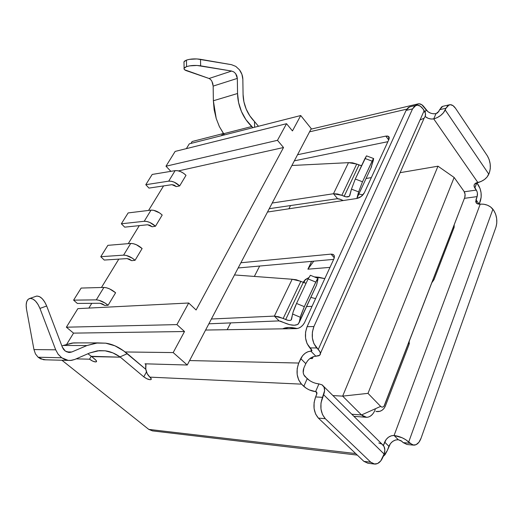 <?xml version="1.0" encoding="UTF-8"?>
<svg xmlns="http://www.w3.org/2000/svg" width="523" height="523" viewBox="0 0 523 523"><rect width="100%" height="100%" fill="white"/><g stroke="black" fill="none" stroke-linecap="round" stroke-linejoin="round"><path stroke-width="0.78" d="M209.056 78.489L184.665 69.794L183.991 68.703L184.652 67.598L186.561 66.617L189.516 65.878L197.014 65.467L231.637 71.05L209.056 78.489L231.637 71.05L233.788 71.906L235.631 73.599L237.331 78.404L213.162 86.092L237.331 78.404L237.553 93.506L213.364 100.756L216.215 118.492L219.294 126.416L223.556 133.731L251.707 126.533L252.897 127.684L224.406 134.921L223.556 133.731L251.707 126.533C247.176 122.003 243.757 116.995 241.449 111.504C238.939 105.548 237.638 99.547 237.553 93.506L213.364 100.756L213.162 86.092L211.926 81.294L210.599 79.489L209.056 78.489L186.561 70.749C184.554 70.03 183.73 69.199 184.096 68.265L186.561 66.617L186.45 60.106L183.985 61.792L183.998 62.708M71.801 351.979L69.716 352.463L65.31 351.09L62.329 347.128L46.678 306.001L62.329 347.128L63.551 349.357L65.31 351.09L68.52 352.41L71.801 351.979L86.916 345.553L63.283 345.455L61.904 346.023L63.283 345.455L86.916 345.553L97.677 342.898L105.659 343.166C111.687 343.99 117.649 346.54 123.546 350.822L114.949 345.821L105.659 343.166L96.14 343.055L86.916 345.553L71.801 351.979L66.741 351.907L71.801 351.979M35.616 296.43L36.963 296.051L39.513 296.633L42.2 298.672L44.69 301.928L46.678 306.001L39.951 308.42L55.693 349.809L33.956 349.573L26.503 309.152L26.157 305.04L26.719 301.621L28.131 299.306L30.229 298.385L32.779 298.986L35.459 301.045L37.957 304.321L39.951 308.42L55.693 349.809L33.956 349.573L35.453 353.888L38.101 357.229L61.701 357.771L57.955 354.006M196.105 309.989L283.525 147.519L178.5 170.89L283.525 147.519L277.478 140.314L283.525 147.519L196.105 309.989L188.698 303.007L77.862 308.635L66.375 327.195L73.547 333.125L66.774 344.206L73.547 333.125L184.514 331.53L73.547 333.125L66.375 327.195L176.924 324.6L66.375 327.195L77.862 308.635L188.698 303.007L196.105 309.989M163.568 185.913L148.578 210.429L163.568 185.913M139.288 225.629L128.266 243.646L139.288 225.629M118.806 259.12L101.455 287.493L118.806 259.12M91.773 303.327L88.864 308.08L91.773 303.327M142.119 248.53L135.065 260.291L131.737 260.67L129.397 259.133L127.109 258.591L131.737 260.67L135.065 260.291L142.119 248.53C138.242 245.176 134.444 243.483 130.717 243.443L123.578 255.139C127.311 255.224 131.142 256.943 135.065 260.291L132.365 258.185L126.167 255.407L123.578 255.139L100.762 256.708L107.875 245.339L130.717 243.443L123.578 255.139L100.762 256.708L104.267 260.055L127.109 258.591L104.267 260.055L100.762 256.708L107.875 245.339L130.717 243.443L133.3 243.685L136.359 244.731L142.119 248.53M115.603 292.756L108.098 305.262L104.796 305.439L102.358 303.889L100.043 303.262L104.796 305.439L108.098 305.262L115.603 292.756C111.53 289.422 107.627 287.643 103.894 287.421L96.304 299.862C100.043 300.137 103.972 301.941 108.098 305.262L105.273 303.163L98.912 300.248L96.304 299.862L73.612 300.137L81.157 288.062L103.894 287.421L96.304 299.862L73.612 300.137L77.312 303.432L100.043 303.262L77.312 303.432L73.612 300.137L81.157 288.062L103.894 287.421L106.496 287.774L109.621 288.905L115.603 292.756M162.202 215.038L155.481 226.243L152.141 226.766L149.866 225.243L147.61 224.759L152.141 226.766L155.481 226.243L162.202 215.038C158.476 211.671 154.749 210.037 151.029 210.135L144.23 221.281C147.957 221.229 151.703 222.883 155.481 226.243L149.833 222.465L146.806 221.464L144.23 221.281L121.356 223.779L128.142 212.926L151.029 210.135L144.23 221.281L121.356 223.779L124.709 227.152L147.61 224.759L124.709 227.152L121.356 223.779L128.142 212.926L151.029 210.135L153.599 210.292L159.626 212.933L162.202 215.038M186.005 175.336L179.67 185.907L176.323 186.587L174.126 185.083L171.904 184.671L176.323 186.587L179.67 185.907L186.005 175.336C182.449 171.962 178.82 170.4 175.113 170.642L168.7 181.154C172.407 180.951 176.068 182.54 179.67 185.907L174.224 182.174L171.256 181.246L168.7 181.154L145.786 184.697L152.2 174.44L175.113 170.642L168.7 181.154L145.786 184.697L148.97 188.097L171.904 184.671L148.97 188.097L145.786 184.697L152.2 174.44L175.113 170.642L177.663 170.707L180.618 171.616L183.54 173.237L186.005 175.336M309.629 380.594L304.935 376.468C303.026 374.148 302.66 371.35 303.83 368.068L305.805 363.655L300.745 358.615L298.744 363.047L297.188 368.558L297.175 374.52L298.698 379.999L301.523 384.144L303.811 386.36C307.269 389.347 311.198 391.099 315.591 391.609L318.925 383.902L315.591 391.609L316.369 391.851L316.735 394.322L315.611 396.931L316.99 393.322L316.369 391.851L315.591 391.609L316.99 392.976L315.591 391.609L309.348 389.923L306.256 388.262L301.523 384.144L149.879 377.129L147.192 373.67L145.786 369.12L145.963 363.838C145.074 369.395 146.381 373.827 149.879 377.129L301.523 384.144C296.704 378.332 295.776 371.297 298.744 363.047L189.594 360.563L240.894 262.755L205.591 330.052L296.476 328.614C299.869 328.202 302.562 326.189 304.556 322.58L333.831 259.022C334.7 256.989 334.543 255.512 333.367 254.596L331.059 254.119L334.269 257.774L331.059 254.119L240.894 262.755L297.548 154.736L267.495 212.037L356.889 198.472C360.177 197.694 362.668 195.779 364.374 192.726L388.857 139.576L388.563 136.431L385.837 136.111L388.687 139.942L385.837 136.111L297.548 154.736L311.244 128.632L300.732 115.537L292.455 130.92L286.539 123.703L175.14 151.422L165.987 166.216L175.14 151.422L286.539 123.703L292.455 130.92L300.732 115.537L252.897 127.684L300.732 115.537L311.244 128.632L309.557 131.835L406.789 109.137L309.557 131.835L297.548 154.736L385.837 136.111L387.628 136.045L388.831 136.68L389.269 137.915L388.857 139.576L364.374 192.726L361.23 196.458L356.889 198.472L267.495 212.037L240.894 262.755L331.059 254.119L332.876 254.335L334.047 255.335L334.387 256.983L333.831 259.022L304.556 322.58L303.098 324.855L301.045 326.81L298.718 328.13L296.476 328.614L205.591 330.052L189.594 360.563L298.744 363.047L302.556 355.732L305.112 353.306L308.014 351.698L310.852 351.149L311.545 349.593L310.852 351.149L311.95 350.665L309.897 347.913L316.729 347.952C311.917 341.885 310.982 334.753 313.918 326.548L307.106 326.672C304.157 334.812 305.086 341.892 309.897 347.913L316.729 347.952L318.252 349.508L320.135 352.142L320.324 354.339L318.821 355.771L315.872 356.235L310.852 351.149L315.872 356.235C311.597 356.627 308.243 359.098 305.805 363.655L307.622 360.759M425.232 116.276L425.467 113.524L423.055 108.974L420.315 106.169L417.354 105.156L414.628 106.11L412.549 108.902L406.09 110.405L307.106 326.672L406.09 110.405L408.175 107.627L410.372 106.699L409.457 106.914L406.09 110.405L412.549 108.902L313.918 326.548L307.106 326.672L305.563 332.125L305.556 338.093L307.079 343.65L311.42 349.462L311.76 350.92L310.852 351.149C306.576 351.561 303.203 354.051 300.745 358.615L305.805 363.655L303.83 368.068L303.209 372.631L303.817 374.814L307.204 378.691L303.811 386.36L307.204 378.691C310.636 381.685 314.545 383.424 318.925 383.902L315.944 383.405M433.312 113.772L435.999 113.635L437.705 112.791L441.49 107.032L442.752 106.326L439.608 109.68L445.975 108.248L443.432 112.824L440.601 115.511L437.189 117.642L433.724 118.884C430.638 119.388 427.775 118.597 425.134 116.505L428.206 118.329L431.03 119.015L433.724 118.884L477.8 182.429L475.662 183.142L474.354 184.449L474.067 186.155L476.29 190.071L464.293 191.784L476.29 190.071C477.512 192.137 477.787 194.314 477.12 196.609L464.411 198.341L477.12 196.609L475.682 201.623L476.381 203.159L477.97 204.048L480.206 204.14L394.087 435.476L391.309 435.79L388.55 437.156L386.222 439.372L383.405 445.465L384.667 442.105C386.719 437.738 389.857 435.528 394.087 435.476L402.109 437.751L405.887 439.784L409.947 443.288L403.148 442.608L401.2 440.791L398.271 439.719L395.499 440.02L392.747 441.373L390.433 443.582L387.301 450.558L383.169 456.501L385.02 454.709L387.301 450.558L388.89 446.309L384.667 442.105L388.89 446.309C390.923 441.948 394.048 439.758 398.271 439.719L394.087 435.476L398.271 439.719L401.899 441.347L403.148 442.608L406.999 444.478L413.163 445.106M337.06 198.74L269.247 208.69L337.06 198.74L340.401 199.335L342.702 200.322L338.963 198.864L337.06 198.74M360.877 165.543L356.719 164.052L341.833 195.308L346.069 196.864L349.174 196.38L349.848 195.406L351.463 189.123L349.416 196.164C348.24 197.151 346.488 197.197 344.154 196.295L358.987 165.013L356.719 164.052L341.833 195.308L337.512 193.981L333.478 193.739L272.221 203.029L333.478 193.739L348.488 162.66L291.906 165.49L348.488 162.66L333.478 193.739L341.833 195.308L344.154 196.295L358.987 165.013L361.622 165.601M356.941 198.152L371.591 166.595L356.941 198.152L358.634 191.895L356.941 198.152M343.238 200.544L342.702 200.322L343.238 200.544M370.977 167.922L373.409 160.136L373.553 158.567L372.991 159.378L362.491 181.788L358.634 191.895L351.463 189.123L355.287 179.023L362.491 181.788L372.101 161.149L364.995 158.462L355.287 179.023L366.479 155.9L364.995 158.462L372.101 161.149L373.67 158.561L370.97 167.935M356.719 164.052L348.488 162.66L352.476 162.803L356.719 164.052M305.314 283.074L296.332 279.779L292.167 279.256L234.5 274.948L292.167 279.256L274.366 316.108L283.191 318.409L300.856 281.328L292.167 279.256L274.366 316.108L211.384 319.01L274.366 316.108L279.119 320.913L289.677 324.678L294.266 325.254L297.613 324.522L299.169 322.586L300.869 315.317L304.321 306.674L296.548 303.451L293.109 312.081L291.154 320.004C290.03 320.743 288.212 320.586 285.695 319.533L283.191 318.409L300.856 281.328L303.307 282.413L285.695 319.533L303.307 282.413L306.105 283.204M310.407 275.288L308.112 278.942L296.548 303.451L308.112 278.942L315.774 282.074L304.321 306.674L316.879 279.857L318.03 278.445L316.578 285.081L298.254 324.083C295.423 325.934 290.866 325.541 284.597 322.913L280.576 321.22L278.582 320.913L279.119 320.913L274.366 316.108L278.576 316.761L287.748 320.246L289.585 320.468L290.919 320.168L291.527 319.383L292.586 314.022L300.32 317.258L292.586 314.022C293.226 311.342 294.547 307.818 296.548 303.451L304.321 306.674L300.32 317.258L299.169 322.586L316.578 285.081L317.906 279.445L318.004 278.386L315.774 282.074L308.112 278.942L310.401 275.288L317.938 278.36M208.873 323.802L278.582 320.913L208.873 323.802M91.335 356.313L120.349 357.17L143.786 376.841L120.002 356.882L112.863 352.881L105.188 350.815L97.356 350.822L89.793 352.94L74.724 359.478L70.494 360.471L68.167 360.386L71.527 360.373L74.724 359.478L89.793 352.94L99.324 350.619L105.188 350.815C110.163 351.423 115.106 353.45 120.002 356.882L127.337 353.672L145.819 369.343L123.546 350.822L127.337 353.672L120.002 356.882L120.349 357.17L91.682 356.594L87.923 353.751M55.693 349.809L58.164 354.287L61.701 357.771L64.832 359.504L68.167 360.386L61.701 357.771L38.101 357.229L43.553 359.726L45.664 359.811L40.657 358.883L38.101 357.229L35.453 353.888L33.956 349.573L26.503 309.152C25.588 303.052 26.699 299.483 29.824 298.437C33.655 298.313 37.028 301.64 39.951 308.42L46.678 306.001C43.775 299.261 40.395 295.966 36.558 296.103L35.623 296.423M78.738 342.892L73.593 342.892L63.283 345.455L72.161 343.042L78.744 342.892M91.682 356.594L95.009 359.321C96.395 360.504 96.84 361.328 96.356 361.785C94.774 362.191 92.506 361.321 89.538 359.19L91.27 356.255L89.538 359.19L76.136 358.863L89.538 359.19L92.669 361.112L95.565 361.955L96.369 361.779L96.069 360.354L91.682 356.594M143.786 376.841L146.46 371.964L143.786 376.841L146.97 378.815L150.068 379.718L150.99 379.574L151.284 379.025L149.879 377.129C151.173 378.26 151.565 379.064 151.055 379.528C149.297 379.979 146.871 379.083 143.786 376.841M415.543 105.483L417.609 103.999C419.995 103.299 422.283 104.456 424.46 107.457L427.971 111.706L430.521 113.105M152.566 430.906L148.78 429.403L61.923 360.242L148.78 429.403L355.686 453.559L148.78 429.403L152.546 430.9L357.301 455.095M478.257 184.881C481.284 190.026 481.977 195.458 480.33 201.165L479.192 204.205L481.167 197.263L481.068 192.81L480.049 188.47L476.813 182.802L478.257 184.881M192.124 141.517L190.973 143.413L192.124 141.517L222.713 133.685L224.249 134.96L222.713 133.685L192.124 141.517M453.912 227.891L452.983 227.995L453.912 227.891M409.313 343.578L408.43 343.578L409.313 343.578M254.753 121.846L258.486 126.265L254.498 121.539L254.629 127.246L254.498 121.539C250.837 117.78 248.072 113.648 246.215 109.137C244.195 104.254 243.143 99.337 243.071 94.402L243.921 101.854L246.215 109.137L249.811 115.818L254.753 121.846M221.562 135.647L222.713 133.685L221.562 135.647M431.959 282.531L433.992 279.668L454.134 227.328L454.199 224.831L454.134 227.328L433.992 279.668L431.965 282.531M409.032 344.52L409.241 341.473L409.032 344.52L385.288 406.234L409.032 344.52M375.959 411.483L379.94 411.32L382.156 410.195L384.032 408.404L385.288 406.234C383.614 409.699 381.104 411.49 377.737 411.614L375.959 411.483M313.042 356.771L319.586 355.326C321.07 353.999 320.625 352.057 318.252 349.508L424.192 110.608L423.055 108.974C420.78 105.855 418.4 104.665 415.909 105.398L412.549 108.902L313.918 326.548L312.388 332.046L312.381 338.061L313.911 343.657L318.252 349.508L424.192 110.608C425.944 113.308 425.997 115.675 424.349 117.701L320.455 353.365M294.351 160.836L387.889 141.681L294.351 160.836M238.161 267.966L333.667 259.382L238.161 267.966M374.069 464.012L367.898 463.241L363.91 461.378L370.794 462.227L325.293 418.688L322.501 414.589L320.978 409.071L320.978 403.004L323.606 394.715L384.091 454.029L383.137 456.579C381.13 461.554 378.345 464.064 374.782 464.104L370.794 462.227L363.91 461.378L318.402 418.112L325.293 418.688C320.527 412.967 319.592 405.855 322.488 397.336L315.611 396.931C312.708 405.377 313.637 412.438 318.402 418.112L325.293 418.688L370.794 462.227L374.069 464.012L377.56 463.548L380.744 460.926L384.091 454.029L323.606 394.715C325.326 390.223 324.829 386.948 322.122 384.876L318.925 383.902L322.063 384.836L324.064 387.216L324.613 390.681L322.488 397.336L315.611 396.931L314.094 402.553L314.094 408.574L315.611 414.046L318.402 418.112L363.91 461.378L367.917 463.241M323.567 386.307L382.012 444.145C384.836 446.361 385.529 449.656 384.091 454.029L384.85 450.068L384.085 446.583L381.953 444.099L378.776 442.981M476.728 182.671L474.838 187.992L477.015 191.51L477.421 193.255L477.12 196.609L475.969 199.668L476.616 203.382L480.206 204.14C485.553 203.865 489.783 205.552 492.901 209.213L408.705 442.02L492.901 209.213L493.862 210.586L490.626 206.945L487.403 205.179L483.736 204.199L480.206 204.14L394.087 435.476C399.899 436.339 404.769 438.522 408.705 442.02L412.902 445.053L416.06 444.687L418.916 442.281L421.061 438.215L495.961 227.132L421.061 438.215C419.328 442.746 416.909 445.066 413.791 445.165L409.947 443.288L403.148 442.608L407.025 444.478M493.862 210.586C496.883 215.724 497.576 221.236 495.961 227.132L496.778 223.118L496.667 218.575L495.647 214.175L493.862 210.586M476.813 182.802L474.838 187.992C473.838 186.482 473.786 185.135 474.688 183.952L481.199 181.416L484.494 179.487L487.168 176.937L489.463 172.433L488.809 174.172L445.23 109.993L445.975 108.248L449.1 104.875C451.342 104.24 453.48 105.391 455.533 108.32L487.364 155.854C490.404 161.195 491.104 166.726 489.463 172.433L490.299 168.517L490.188 164.006L489.162 159.561L487.364 155.854L455.533 108.32L453.023 105.646L450.329 104.678L447.851 105.587L445.975 108.248L439.608 109.68L438.856 111.419L435.999 113.635L433.724 118.884L435.999 113.635C431.972 114.171 428.67 112.896 426.101 109.817L421.832 104.75L418.988 103.776L416.373 104.685L415.537 105.483M420.669 119.695L423.538 118.44M475.969 199.668L479.173 204.205L475.969 199.668M425.062 112.17L426.101 109.817L425.062 112.17M488.809 174.172L445.23 109.993C442.883 114.374 439.045 117.335 433.724 118.884L477.8 182.429C483.036 181.239 486.704 178.487 488.809 174.172M242.849 79.359L243.071 94.402L242.849 79.359C242.803 76.038 241.672 72.847 239.456 69.794L241.927 74.344L242.849 79.359M183.887 62.244L184.541 61.113L186.45 60.106L189.404 59.354L196.896 58.936L231.499 64.675L235.795 66.395L239.456 69.794L235.762 66.369M213.162 86.092L213.364 100.756L214.149 109.673L216.215 118.492L219.418 126.677L224.406 134.921L252.897 127.684L245.908 119.636L241.449 111.504L238.606 102.619L237.553 93.506L237.331 78.404L236.873 75.881L235.631 73.599L233.788 71.906L231.637 71.05L200.629 65.846L200.505 59.321C195.236 58.569 190.549 58.824 186.45 60.106L186.561 66.617C190.666 65.368 195.354 65.107 200.629 65.846L200.505 59.321L231.499 64.675M212.534 82.667L213.031 84.595M409.365 343.291L408.796 342.637L409.365 343.291M453.99 227.688L453.408 226.897L453.99 227.688M333.478 193.739L337.577 198.688L333.478 193.739M362.491 181.788L355.287 179.023L351.463 189.123L358.634 191.895L362.491 181.788M145.845 364.511L145.021 363.812L187.254 365.021L173.185 352.58L125.062 351.959L173.185 352.58L184.514 331.53L176.924 324.6L188.698 303.007L176.924 324.6L184.514 331.53L173.185 352.58L187.254 365.021L145.021 363.812L145.845 364.511M227.178 329.712L230.656 322.9L227.178 329.712M254.361 276.432L259.67 266.03L254.361 276.432M288.873 208.795L290.52 205.572L288.873 208.795M189.3 143.838L186.371 148.63L189.3 143.838L224.406 134.921L189.3 143.838M165.987 166.216L170.877 171.348L165.987 166.216L277.478 140.314L165.987 166.216M286.539 123.703L277.478 140.314L286.539 123.703M189.594 360.563L187.254 365.021L189.594 360.563M366.061 178.5L371.343 177.598L366.061 178.5M400.115 172.675L437.986 166.19L400.115 172.675M332.929 395.571L342.657 396.127L437.986 166.19L454.147 177.467L464.019 191.34L465.071 194.275L464.784 197.374L384.026 406.181L382.941 407.005L381.751 407.077L380.639 406.391L367.996 393.361L454.147 177.467L464.019 191.34C465.156 193.249 465.418 195.256 464.784 197.374L384.248 405.907C383.098 407.352 381.895 407.515 380.639 406.391L367.996 393.361L454.147 177.467L437.986 166.19L342.657 396.127L332.929 395.571M312.028 306.354L306.602 306.57L312.028 306.354M329.98 267.384L307.897 269.182L311.616 261.363L307.897 269.182L329.98 267.384M312.368 358.569L309.923 358.523L312.368 358.569L310.695 357.974L312.368 358.569L313.192 356.712L312.368 358.569M351.783 414.229L361.504 414.961L342.657 396.127L367.996 393.361L342.657 396.127L361.504 414.961L351.783 414.229M375.246 409.594C373.18 414.549 370.297 417.125 366.61 417.315L361.504 414.961L380.639 406.391L361.504 414.961C365.629 418.524 369.552 417.969 373.278 413.288M297.26 328.542C290.768 327.065 285.924 327.163 282.721 328.83L288.84 327.496L297.26 328.542M313.689 261.271L307.897 269.182L313.689 261.271M310.858 297.397L315.591 298.613L310.865 297.397M304.654 280.328L303.608 282.538L304.654 280.328L303.15 282.342L305.301 279.589L308.753 277.641L304.654 280.328M324.809 278.609L314.316 276.883L318.736 277.229L324.809 278.609M342.604 200.276L342.421 200.669L342.604 200.276M362.949 194.857L358.837 194.066L362.949 194.857M341.839 200.754L342.271 200.139L341.839 200.754M183.985 61.792L184.096 68.258M68.775 352.437L69.814 352.456M349.933 195.072L349.416 196.164M291.154 320.004L291.579 319.095M68.461 360.419L45.664 359.811M97.67 342.898L73.593 342.892M310.956 129.174L417.589 104.005M96.559 361.439L96.356 361.785M151.055 379.528L151.284 379.11M449.08 104.881L442.752 106.326M415.883 105.404L409.457 106.914M311.76 350.92L311.976 350.436M316.369 391.851L316.722 392.198M29.831 298.437L36.558 296.103M333.367 254.596L334.099 255.427M388.563 136.431L389.151 137.222M373.612 158.534L366.61 155.893M353.901 416.328L366.61 417.315M303.856 282.636L305.301 279.589"/></g></svg>

